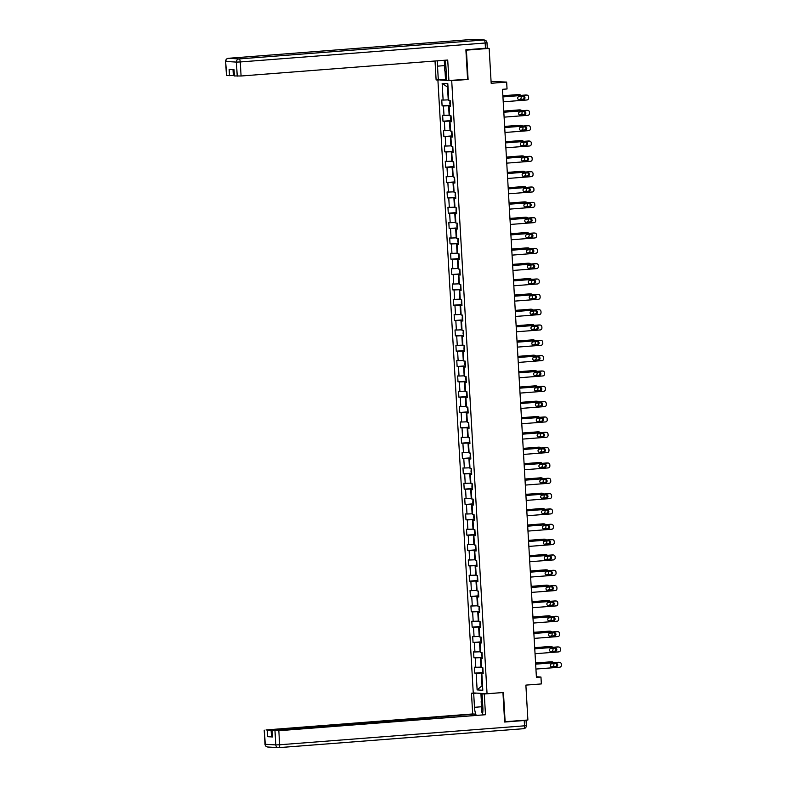<?xml version="1.0" encoding="UTF-8"?>
<svg xmlns="http://www.w3.org/2000/svg" width="787" height="787" viewBox="0 0 787 787"><rect width="100%" height="100%" fill="white"/><g stroke="black" fill="none" stroke-linecap="round" stroke-linejoin="round"><path stroke-width="1.18" d="M437.906 80.087L473.243 692.914L487.055 693.75L451.708 80.707L450.489 80.638M491.068 81.386L506.651 82.084L507.044 88.961L502.5 89.315L536.409 677.391L540.954 677.036L536.37 676.761M504.624 721.738L527.89 720.007L525.873 685.113L541.358 683.923L540.954 677.036M486.425 48.223L489.16 48.391L491.177 83.284L506.651 82.084M466.878 79.369L468.098 79.438L466.406 50.152L465.904 50.122M466.406 50.152L489.16 48.391M439.884 79.989L446.711 80.402M483.179 673.318L481.841 673.554L483.198 673.633L482.864 667.74L481.496 667.651L480.955 658.217L482.313 658.306L481.978 652.403L480.611 652.325L480.07 642.89L481.428 642.969L481.093 637.077L479.726 636.988L479.185 627.554L480.552 627.642L480.208 621.74L478.84 621.661L478.299 612.227L479.667 612.306L479.322 606.413L477.965 606.334L477.414 596.9L478.781 596.979L478.437 591.086L477.079 590.998L476.529 581.563L477.896 581.652L477.552 575.75L476.194 575.671L475.653 566.237L477.011 566.315L476.676 560.423L475.309 560.334L474.768 550.9L476.125 550.989L475.791 545.086L474.423 545.007L473.882 535.573L475.24 535.652L474.905 529.759L473.538 529.681L472.997 520.246L474.364 520.325L474.02 514.432L472.653 514.344L472.111 504.91L473.479 504.998L473.135 499.096L471.777 499.017L471.226 489.583L472.594 489.662L472.249 483.769L470.892 483.68L470.341 474.246L471.708 474.335L471.364 468.432L470.006 468.354L469.465 458.919L470.823 458.998L470.488 453.105L469.121 453.027L468.58 443.583L469.937 443.671L469.603 437.769L468.235 437.69L467.694 428.256L469.052 428.335L468.718 422.442L467.35 422.363L466.809 412.929L468.176 413.008L467.832 407.115L466.465 407.027L465.924 397.592L467.291 397.681L466.947 391.778L465.589 391.7L465.038 382.266L466.406 382.344L466.061 376.452L464.704 376.363L464.153 366.929L465.52 367.017L465.176 361.115L463.818 361.036L463.277 351.602L464.635 351.681L464.3 345.788L462.933 345.709L462.392 336.275L463.75 336.354L463.415 330.461L462.048 330.373L461.507 320.939L462.864 321.027L462.53 315.125L461.162 315.046L460.621 305.612L461.989 305.69L461.644 299.798L460.277 299.709L459.736 290.275L461.103 290.364L460.759 284.461L459.401 284.382L458.851 274.948L460.218 275.027L459.874 269.134L458.516 269.056L457.965 259.621L459.333 259.7L458.988 253.798L457.631 253.719L457.09 244.285L458.447 244.364L458.113 238.471L456.745 238.392L456.204 228.958L457.562 229.037L457.227 223.144L455.86 223.055L455.319 213.621L456.676 213.71L456.342 207.807L454.975 207.729L454.433 198.294L455.801 198.373L455.457 192.481L454.089 192.392L453.548 182.958L454.916 183.046L454.571 177.144L453.214 177.065L452.663 167.631L454.03 167.71L453.686 161.817L452.328 161.738L451.777 152.304L453.145 152.383L452.8 146.49L451.443 146.402L450.902 136.968L452.259 137.056L451.925 131.154L450.558 131.075L450.016 121.641L451.374 121.719L451.04 115.827L449.672 115.738L449.131 106.304L450.489 106.393L450.154 100.49L448.787 100.411L447.823 83.707L442.156 83.363L447.518 87.101L448.246 99.88L448.757 99.841M481.841 673.554L482.805 690.258L477.129 689.914L476.165 673.21L474.797 673.121L483.129 672.482M442.156 83.363L443.12 100.067L441.753 99.988L442.097 105.881L443.455 105.97L443.996 115.404L442.638 115.315L442.973 121.218L444.34 121.296L444.881 130.731L443.524 130.652L443.858 136.544L445.226 136.623L445.767 146.057L444.409 145.979L444.744 151.871L446.111 151.96L446.652 161.394L445.285 161.305L445.629 167.208L446.996 167.287L447.537 176.721L446.17 176.642L446.514 182.535L447.872 182.623L448.423 192.058L447.055 191.969L447.4 197.871L448.757 197.95L449.308 207.384L447.941 207.306L448.285 213.198L449.643 213.277L450.184 222.711L448.826 222.632L449.161 228.525L450.528 228.614L451.069 238.048L449.711 237.959L450.046 243.862L451.413 243.94L451.954 253.375L450.597 253.296L450.931 259.189L452.299 259.277L452.84 268.711L451.472 268.623L451.817 274.525L453.184 274.604L453.725 284.038L452.358 283.959L452.702 289.852L454.06 289.931L454.611 299.375L453.243 299.286L453.587 305.189L454.945 305.267L455.496 314.702L454.129 314.623L454.473 320.516L455.83 320.594L456.371 330.028L455.014 329.95L455.348 335.842L456.716 335.931L457.257 345.365L455.899 345.277L456.234 351.179L457.601 351.258L458.142 360.692L456.785 360.613L457.119 366.506L458.487 366.594L459.028 376.029L457.67 375.94L458.004 381.843L459.372 381.921L459.913 391.355L458.546 391.277L458.89 397.169L460.247 397.248L460.798 406.682L459.431 406.604L459.775 412.496L461.133 412.585L461.684 422.019L460.316 421.93L460.661 427.833L462.018 427.912L462.559 437.346L461.202 437.267L461.536 443.16L462.904 443.248L463.445 452.682L462.087 452.594L462.422 458.496L463.789 458.575L464.33 468.009L462.972 467.931L463.307 473.823L464.674 473.902L465.215 483.336L463.858 483.257L464.192 489.15L465.56 489.239L466.101 498.673L464.733 498.594L465.078 504.487L466.435 504.565L466.986 514L465.619 513.921L465.963 519.813L467.321 519.902L467.872 529.336L466.504 529.248L466.848 535.15L468.206 535.229L468.747 544.663L467.389 544.584L467.724 550.477L469.091 550.566L469.632 560L468.275 559.911L468.609 565.814L469.977 565.892L470.518 575.327L469.16 575.248L469.495 581.14L470.862 581.219L471.403 590.653L470.046 590.575L470.38 596.467L471.747 596.556L472.289 605.99L470.921 605.901L471.265 611.804L472.623 611.883L473.174 621.317L471.807 621.238L472.151 627.131L473.508 627.219L474.059 636.653L472.692 636.565L473.036 642.467L474.394 642.546L474.935 651.98L473.577 651.902L473.912 657.794L475.279 657.873L475.82 667.307L474.463 667.228L474.797 673.121M481.467 667.081L480.955 667.12L480.414 657.686L482.274 657.538M482.293 657.991L480.955 658.217M475.82 667.307L480.955 667.12M475.279 657.873L480.414 657.686M480.582 651.754L480.07 651.793L479.529 642.359L481.388 642.212M481.418 642.654L480.07 642.89M474.935 651.98L480.07 651.793M474.394 642.546L479.529 642.359M479.696 636.417L479.194 636.457L478.644 627.023L480.503 626.885M480.532 627.328L479.185 627.554M474.059 636.653L479.194 636.457M473.508 627.219L478.644 627.023M478.811 621.091L478.309 621.13L477.758 611.696L479.617 611.548M479.647 611.991L478.299 612.227M473.174 621.317L478.309 621.13M472.623 611.883L477.758 611.696M477.925 605.754L477.424 605.793L476.873 596.359L478.732 596.221M478.762 596.664L477.414 596.9M472.289 605.99L477.424 605.793M471.747 596.556L476.873 596.359M477.04 590.427L476.538 590.466L475.997 581.032L477.857 580.885M477.876 581.337L476.529 581.563M471.403 590.653L476.538 590.466M470.862 581.219L475.997 581.032M476.165 575.1L475.653 575.14L475.112 565.696L476.971 565.558M476.991 566.001L475.653 566.237M470.518 575.327L475.653 575.14M469.977 565.892L475.112 565.696M475.279 559.764L474.768 559.803L474.227 550.369L476.086 550.221M476.105 550.674L474.768 550.9M469.632 560L474.768 559.803M469.091 550.566L474.227 550.369M474.394 544.437L473.882 544.476L473.341 535.042L475.2 534.894M475.23 535.337L473.882 535.573M468.747 544.663L473.882 544.476M468.206 535.229L473.341 535.042M473.508 529.1L473.007 529.139L472.456 519.705L474.315 519.568M474.345 520.01L472.997 520.246M467.872 529.336L473.007 529.139M467.321 519.902L472.456 519.705M472.623 513.773L472.121 513.813L471.57 504.378L473.43 504.231M473.459 504.674L472.111 504.91M466.986 514L472.121 513.813M466.435 504.565L471.57 504.378M471.738 498.437L471.236 498.476L470.685 489.042L472.544 488.904M472.574 489.347L471.226 489.583M466.101 498.673L471.236 498.476M465.56 489.239L470.685 489.042M470.852 483.11L470.351 483.149L469.809 473.715L471.669 473.567M471.688 474.02L470.341 474.246M465.215 483.336L470.351 483.149M464.674 473.902L469.809 473.715M469.977 467.783L469.465 467.822L468.924 458.388L470.783 458.241M470.803 458.683L469.465 458.919M464.33 468.009L469.465 467.822M463.789 458.575L468.924 458.388M469.091 452.446L468.58 452.486L468.039 443.051L469.898 442.914M469.918 443.356L468.58 443.583M463.445 452.682L468.58 452.486M462.904 443.248L468.039 443.051M468.206 437.119L467.694 437.159L467.153 427.725L469.013 427.577M469.042 428.02L467.694 428.256M462.559 437.346L467.694 437.159M462.018 427.912L467.153 427.725M467.321 421.783L466.819 421.822L466.268 412.388L468.127 412.25M468.157 412.693L466.809 412.929M461.684 422.019L466.819 421.822M461.133 412.585L466.268 412.388M466.435 406.456L465.934 406.495L465.383 397.061L467.242 396.914M467.271 397.366L465.924 397.592M460.798 406.682L465.934 406.495M460.247 397.248L465.383 397.061M465.55 391.129L465.048 391.169L464.497 381.734L466.357 381.587M466.386 382.029L465.038 382.266M459.913 391.355L465.048 391.169M459.372 381.921L464.497 381.734M464.664 375.793L464.163 375.832L463.622 366.398L465.481 366.25M465.501 366.703L464.153 366.929M459.028 376.029L464.163 375.832M458.487 366.594L463.622 366.398M463.789 360.466L463.277 360.505L462.736 351.071L464.596 350.923M464.615 351.366L463.277 351.602M458.142 360.692L463.277 360.505M457.601 351.258L462.736 351.071M462.904 345.129L462.392 345.168L461.851 335.734L463.71 335.596M463.73 336.039L462.392 336.275M457.257 345.365L462.392 345.168M456.716 335.931L461.851 335.734M462.018 329.802L461.507 329.842L460.966 320.407L462.825 320.26M462.854 320.712L461.507 320.939M456.371 330.028L461.507 329.842M455.83 320.594L460.966 320.407M461.133 314.466L460.621 314.505L460.08 305.071L461.939 304.933M461.969 305.376L460.621 305.612M455.496 314.702L460.621 314.505M454.945 305.267L460.08 305.071M460.247 299.139L459.746 299.178L459.195 289.744L461.054 289.596M461.084 290.049L459.736 290.275M454.611 299.375L459.746 299.178M454.06 289.931L459.195 289.744M459.362 283.812L458.86 283.851L458.309 274.417L460.169 274.269M460.198 274.712L458.851 274.948M453.725 284.038L458.86 283.851M453.184 274.604L458.309 274.417M458.477 268.475L457.975 268.515L457.434 259.08L459.293 258.943M459.313 259.385L457.965 259.621M452.84 268.711L457.975 268.515M452.299 259.277L457.434 259.08M457.601 253.148L457.09 253.188L456.549 243.754L458.408 243.606M458.428 244.049L457.09 244.285M451.954 253.375L457.09 253.188M451.413 243.94L456.549 243.754M456.716 237.812L456.204 237.851L455.663 228.417L457.522 228.279M457.542 228.722L456.204 228.958M451.069 238.048L456.204 237.851M450.528 228.614L455.663 228.417M455.83 222.485L455.319 222.524L454.778 213.09L456.637 212.943M456.667 213.395L455.319 213.621M450.184 222.711L455.319 222.524M449.643 213.277L454.778 213.09M454.945 207.158L454.433 207.197L453.892 197.763L455.752 197.616M455.781 198.058L454.433 198.294M449.308 207.384L454.433 207.197M448.757 197.95L453.892 197.763M454.06 191.821L453.558 191.861L453.007 182.427L454.866 182.289M454.896 182.732L453.548 182.958M448.423 192.058L453.558 191.861M447.872 182.623L453.007 182.427M453.174 176.495L452.673 176.534L452.122 167.1L453.981 166.952M454.01 167.395L452.663 167.631M447.537 176.721L452.673 176.534M446.996 167.287L452.122 167.1M452.289 161.158L451.787 161.197L451.246 151.763L453.105 151.625M453.125 152.068L451.777 152.304M446.652 161.394L451.787 161.197M446.111 151.96L451.246 151.763M451.413 145.831L450.902 145.87L450.361 136.436L452.22 136.289M452.24 136.741L450.902 136.968M445.767 146.057L450.902 145.87M445.226 136.623L450.361 136.436M450.528 130.504L450.016 130.534L449.475 121.1L451.335 120.962M451.354 121.405L450.016 121.641M444.881 130.731L450.016 130.534M444.34 121.296L449.475 121.1M449.643 115.168L449.131 115.207L448.59 105.773L450.449 105.625M450.479 106.078L449.131 106.304M443.996 115.404L449.131 115.207M443.455 105.97L448.59 105.773M443.12 100.067L448.246 99.88M468.098 79.438L451.708 80.707M505.126 721.768L503.444 692.481L487.055 693.75M448.019 87.131L447.518 87.101M482.539 685.752L482.038 685.792L482.549 685.821M483.159 672.875L481.3 673.013L482.038 685.792L477.129 689.914M476.165 673.21L481.3 673.013M442.097 105.881L450.43 105.242M442.973 121.218L451.305 120.568M443.858 136.544L452.191 135.895M444.744 151.871L453.076 151.232M445.629 167.208L453.961 166.559M446.514 182.535L454.847 181.895M447.4 197.871L455.732 197.222M448.285 213.198L456.617 212.559M449.161 228.525L457.493 227.886M450.046 243.862L458.378 243.213M450.931 259.189L459.264 258.549M451.817 274.525L460.149 273.876M452.702 289.852L461.034 289.213M453.587 305.189L461.92 304.539M454.473 320.516L462.805 319.866M455.348 335.842L463.681 335.203M456.234 351.179L464.566 350.53M457.119 366.506L465.451 365.866M458.004 381.843L466.337 381.193M458.89 397.169L467.222 396.52M459.775 412.496L468.108 411.857M460.661 427.833L468.993 427.184M461.536 443.16L469.869 442.52M462.422 458.496L470.754 457.847M463.307 473.823L471.639 473.184M464.192 489.15L472.525 488.511M465.078 504.487L473.41 503.837M465.963 519.813L474.295 519.174M466.848 535.15L475.181 534.501M467.724 550.477L476.066 549.838M468.609 565.814L476.942 565.164M469.495 581.14L477.827 580.491M470.38 596.467L478.712 595.828M471.265 611.804L479.598 611.155M472.151 627.131L480.483 626.491M473.036 642.467L481.369 641.818M473.912 657.794L482.254 657.155M502.932 96.899L526.67 95.07A1.968 1.82 93.5 0 1 528.598 96.89L528.657 97.873A1.968 1.82 93.5 0 1 526.956 99.979L503.218 101.818M526.198 95.04A1.968 1.82 -86.5 0 0 525.736 95.011L502.923 96.771M523.444 96.211A1.574 1.456 -86.5 0 1 524.988 97.765A1.574 1.456 -86.5 0 1 523.621 99.349L519.253 99.693A1.574 1.456 -86.5 0 1 517.698 98.129A1.574 1.456 -86.5 0 1 519.076 96.545L523.444 96.211M523.089 96.23A1.574 1.456 -86.5 0 1 522.686 99.29L518.672 99.605M521.132 96.388A1.968 1.82 93.5 0 1 521.132 96.437L521.191 97.421A1.968 1.82 93.5 0 1 519.489 99.526L518.643 99.595M502.873 95.876L518.269 94.558A1.968 1.82 -86.5 0 1 518.731 94.588M502.863 95.748L518.269 94.558M450.007 100.48L449.81 103.933L450.39 104.691M516.154 95.748A1.574 1.456 93.5 0 0 515.977 95.758L511.609 96.093A1.574 1.456 93.5 0 0 511.432 96.122M520.778 95.394A1.968 1.82 93.5 0 0 519.204 94.617M446.288 73.171L444.812 71.017L444.281 60.284M445.59 63.668A6.404 2.41 -94.4 0 0 446.042 68.843M482.628 713.396L481.782 712.166L481.172 701.561L482.411 699.574M482.657 703.893A6.404 2.41 -94.4 0 0 482.933 709.677M446.662 79.556L436.116 79.979L435.024 61.002M438.32 80.117L437.513 66.157A11.087 4.171 -94.4 0 1 437.739 60.796M485.461 48.312L485.156 43.01L486.986 42.773L487.291 48.076L465.884 49.827L467.586 79.31L446.721 80.618L445.914 66.669A11.087 4.171 -94.4 0 0 444.783 60.245M448.924 80.756L447.724 60.019L241.078 76.005L234.172 75.936L233.808 69.679M233.011 69.63L233.355 75.542L226.449 75.473L225.633 61.416L226.666 75.513M234.388 75.975L234.034 69.689L229.145 69.394L229.499 75.68M233.355 75.542L234.142 75.473M445.511 79.556L445.039 71.351M445.688 72.296L446.111 79.595M485.067 693.622L482.077 693.859L484.28 693.986L485.481 714.724L278.834 730.71L279.641 744.768L524.526 725.821L524.221 720.518L504.644 722.033L502.942 692.55L484.28 693.986M482.077 693.859L482.884 707.808A11.087 4.171 -94.4 0 1 482.362 714.665M481.467 706.765L474.482 707.306A11.087 4.171 -94.4 0 0 476.145 715.147M474.482 707.306L473.685 693.347L471.482 693.219L472.672 713.957L474.876 714.084L271.102 730.247L271.466 736.534L267.619 736.681L272.509 736.976L271.918 730.641L278.834 730.71M474.945 715.235L474.876 714.084M271.918 730.641L485.481 714.724M474.463 692.983L471.482 693.219M476.666 693.121L473.685 693.347M472.672 713.957L266.026 729.942L271.102 730.247M525.303 720.203L526.05 720.282L526.355 725.584L524.526 725.821A2.961 1.112 85.6 0 1 523.63 728.703A2.961 1.112 85.6 0 1 523.571 728.703L278.805 747.64M524.221 720.518L526.05 720.282M272.263 736.475L271.466 736.534M481.359 701.256L480.906 693.377M481.506 693.416L481.91 700.381M503.818 112.236L527.556 110.396A1.968 1.82 93.5 0 1 529.484 112.226L529.543 113.21A1.968 1.82 93.5 0 1 527.831 115.315L504.103 117.145M527.083 110.367A1.968 1.82 -86.5 0 0 526.621 110.347L503.808 112.108M524.329 111.538A1.574 1.456 -86.5 0 1 525.873 113.092A1.574 1.456 -86.5 0 1 524.506 114.686L520.138 115.02A1.574 1.456 -86.5 0 1 518.584 113.456A1.574 1.456 -86.5 0 1 519.951 111.872L524.329 111.538M523.975 111.567A1.574 1.456 -86.5 0 1 523.571 114.627L519.558 114.932M504.703 127.563L528.431 125.733A1.968 1.82 93.5 0 1 530.369 127.553L530.428 128.537A1.968 1.82 93.5 0 1 528.716 130.642L504.988 132.482M527.969 125.704A1.968 1.82 -86.5 0 0 527.506 125.674L504.693 127.435M525.204 126.864A1.574 1.456 -86.5 0 1 526.759 128.429A1.574 1.456 -86.5 0 1 525.391 130.012L521.024 130.347A1.574 1.456 -86.5 0 1 519.469 128.793A1.574 1.456 -86.5 0 1 520.837 127.209L525.204 126.864M524.86 126.894A1.574 1.456 -86.5 0 1 524.457 129.953L520.433 130.268M522.017 111.715A1.968 1.82 93.5 0 1 522.017 111.774L522.076 112.757A1.968 1.82 93.5 0 1 520.364 114.863L519.528 114.922M503.759 111.213L519.154 109.895A1.968 1.82 -86.5 0 1 519.617 109.914M503.749 111.085L519.154 109.895M450.892 115.817L450.685 119.27L451.276 120.017M517.039 111.085A1.574 1.456 93.5 0 0 516.862 111.085L512.494 111.42A1.574 1.456 93.5 0 0 512.317 111.449M521.663 110.721A1.968 1.82 93.5 0 0 520.089 109.944M522.902 127.041A1.968 1.82 93.5 0 1 522.902 127.1L522.962 128.084A1.968 1.82 93.5 0 1 521.25 130.189L520.414 130.258M504.644 126.54L520.04 125.222A1.968 1.82 -86.5 0 1 520.502 125.251M504.634 126.412L520.04 125.222M451.777 131.144L451.571 134.597L452.161 135.354M517.925 126.412A1.574 1.456 93.5 0 0 517.748 126.412L513.37 126.756A1.574 1.456 93.5 0 0 513.193 126.776M522.548 126.058A1.968 1.82 93.5 0 0 520.974 125.281M505.588 142.9L529.317 141.06A1.968 1.82 93.5 0 1 531.255 142.89L531.314 143.864A1.968 1.82 93.5 0 1 529.602 145.979L505.874 147.808M528.844 141.03A1.968 1.82 -86.5 0 0 528.382 141.001L505.579 142.772M526.09 142.201A1.574 1.456 -86.5 0 1 527.644 143.755A1.574 1.456 -86.5 0 1 526.277 145.339L521.909 145.684A1.574 1.456 -86.5 0 1 520.355 144.119A1.574 1.456 -86.5 0 1 521.722 142.536L526.09 142.201M525.746 142.221A1.574 1.456 -86.5 0 1 525.342 145.29L521.319 145.595M506.474 158.226L530.202 156.387A1.968 1.82 93.5 0 1 532.14 158.217L532.189 159.2A1.968 1.82 93.5 0 1 530.487 161.305L506.749 163.145M529.73 156.367A1.968 1.82 -86.5 0 0 529.267 156.338L506.464 158.098M526.975 157.528A1.574 1.456 -86.5 0 1 528.53 159.092A1.574 1.456 -86.5 0 1 527.162 160.676L522.784 161.01A1.574 1.456 -86.5 0 1 521.24 159.456A1.574 1.456 -86.5 0 1 522.607 157.872L526.975 157.528M526.631 157.557A1.574 1.456 -86.5 0 1 526.228 160.617L522.204 160.932M507.349 173.563L531.087 171.723A1.968 1.82 93.5 0 1 533.025 173.543L533.074 174.527A1.968 1.82 93.5 0 1 531.373 176.632L507.635 178.472M530.615 171.694A1.968 1.82 -86.5 0 0 530.153 171.664L507.349 173.435M527.861 172.865A1.574 1.456 -86.5 0 1 529.415 174.419A1.574 1.456 -86.5 0 1 528.038 176.003L523.67 176.347A1.574 1.456 -86.5 0 1 522.125 174.783A1.574 1.456 -86.5 0 1 523.493 173.199L527.861 172.865M527.506 172.884A1.574 1.456 -86.5 0 1 527.113 175.954L523.089 176.258M523.788 142.378A1.968 1.82 93.5 0 1 523.788 142.437L523.847 143.421A1.968 1.82 93.5 0 1 522.135 145.526L521.299 145.585M505.529 141.876L520.925 140.548A1.968 1.82 -86.5 0 1 521.388 140.578M505.52 141.749L520.925 140.548M452.663 146.48L452.456 149.933L453.046 150.681M518.81 141.749A1.574 1.456 93.5 0 0 518.623 141.749L514.255 142.083A1.574 1.456 93.5 0 0 514.078 142.113M523.434 141.385A1.968 1.82 93.5 0 0 521.85 140.607M524.663 157.705A1.968 1.82 93.5 0 1 524.673 157.764L524.732 158.748A1.968 1.82 93.5 0 1 523.021 160.853L522.184 160.922M506.415 157.203L521.801 155.885A1.968 1.82 -86.5 0 1 522.263 155.915M506.405 157.075L521.801 155.885M453.538 161.807L453.342 165.26L453.932 166.008M519.686 157.075A1.574 1.456 93.5 0 0 519.509 157.075L515.141 157.42A1.574 1.456 93.5 0 0 514.964 157.439M524.319 156.721A1.968 1.82 93.5 0 0 522.735 155.944M525.549 173.042A1.968 1.82 93.5 0 1 525.559 173.091L525.608 174.075A1.968 1.82 93.5 0 1 523.906 176.19L523.06 176.249M507.29 172.53L522.686 171.212A1.968 1.82 -86.5 0 1 523.148 171.241M507.29 172.402L522.686 171.212M454.424 177.144L454.227 180.587L454.817 181.344M520.571 172.402A1.574 1.456 93.5 0 0 520.394 172.412L516.026 172.746A1.574 1.456 93.5 0 0 515.849 172.776M525.204 172.048A1.968 1.82 93.5 0 0 523.621 171.271M508.235 188.89L531.973 187.05A1.968 1.82 93.5 0 1 533.901 188.88L533.96 189.864A1.968 1.82 93.5 0 1 532.258 191.969L508.52 193.799M531.5 187.021A1.968 1.82 -86.5 0 0 531.038 187.001L508.235 188.762M528.746 188.191A1.574 1.456 -86.5 0 1 530.29 189.756A1.574 1.456 -86.5 0 1 528.923 191.339L524.555 191.674A1.574 1.456 -86.5 0 1 523.011 190.11A1.574 1.456 -86.5 0 1 524.378 188.526L528.746 188.191M528.392 188.221A1.574 1.456 -86.5 0 1 527.988 191.28L523.975 191.595M526.434 188.368A1.968 1.82 93.5 0 1 526.444 188.427L526.493 189.411A1.968 1.82 93.5 0 1 524.791 191.516L523.945 191.585M508.176 187.867L523.571 186.549A1.968 1.82 -86.5 0 1 524.034 186.578M508.176 187.739L523.571 186.549M455.309 192.471L455.112 195.924L455.703 196.671M521.456 187.739A1.574 1.456 93.5 0 0 521.279 187.739L516.911 188.073A1.574 1.456 93.5 0 0 516.734 188.103M526.08 187.385A1.968 1.82 93.5 0 0 524.506 186.598M509.12 204.217L532.858 202.387A1.968 1.82 93.5 0 1 534.786 204.207L534.845 205.191A1.968 1.82 93.5 0 1 533.143 207.296L509.405 209.135M532.386 202.357A1.968 1.82 -86.5 0 0 531.923 202.328L509.11 204.089M529.631 203.518A1.574 1.456 -86.5 0 1 531.176 205.082A1.574 1.456 -86.5 0 1 529.808 206.666L525.441 207.001A1.574 1.456 -86.5 0 1 523.886 205.446A1.574 1.456 -86.5 0 1 525.263 203.863L529.631 203.518M529.277 203.548A1.574 1.456 -86.5 0 1 528.874 206.607L524.86 206.922M527.32 203.705A1.968 1.82 93.5 0 1 527.32 203.754L527.379 204.738A1.968 1.82 93.5 0 1 525.677 206.843L524.831 206.912M509.061 203.194L524.457 201.875A1.968 1.82 -86.5 0 1 524.919 201.905M509.051 203.066L524.457 201.875M456.194 207.798L455.998 211.25L456.578 212.008M522.342 203.066A1.574 1.456 93.5 0 0 522.165 203.076L517.797 203.41A1.574 1.456 93.5 0 0 517.62 203.43M526.965 202.712A1.968 1.82 93.5 0 0 525.391 201.934M510.006 219.553L533.743 217.714A1.968 1.82 93.5 0 1 535.672 219.543L535.731 220.527A1.968 1.82 93.5 0 1 534.019 222.632L510.291 224.462M533.271 217.684A1.968 1.82 -86.5 0 0 532.809 217.655L509.996 219.425M530.517 218.855A1.574 1.456 -86.5 0 1 532.061 220.409A1.574 1.456 -86.5 0 1 530.694 221.993L526.326 222.337A1.574 1.456 -86.5 0 1 524.772 220.773A1.574 1.456 -86.5 0 1 526.139 219.189L530.517 218.855M530.163 218.884A1.574 1.456 -86.5 0 1 529.759 221.944L525.746 222.249M528.205 219.032A1.968 1.82 93.5 0 1 528.205 219.091L528.264 220.075A1.968 1.82 93.5 0 1 526.552 222.18L525.716 222.239M509.946 218.53L525.342 217.212A1.968 1.82 -86.5 0 1 525.805 217.232M509.937 218.402L525.342 217.212M457.08 223.134L456.873 226.587L457.463 227.335M523.227 218.402A1.574 1.456 93.5 0 0 523.05 218.402L518.682 218.737A1.574 1.456 93.5 0 0 518.505 218.766M527.851 218.038A1.968 1.82 93.5 0 0 526.277 217.261M510.891 234.88L534.619 233.05A1.968 1.82 93.5 0 1 536.557 234.87L536.616 235.854A1.968 1.82 93.5 0 1 534.904 237.959L511.176 239.799M534.157 233.021A1.968 1.82 -86.5 0 0 533.694 232.991L510.881 234.752M531.392 234.182A1.574 1.456 -86.5 0 1 532.947 235.746A1.574 1.456 -86.5 0 1 531.579 237.33L527.211 237.664A1.574 1.456 -86.5 0 1 525.657 236.11A1.574 1.456 -86.5 0 1 527.024 234.526L531.392 234.182M531.048 234.211A1.574 1.456 -86.5 0 1 530.645 237.271L527.438 237.507A1.968 1.82 93.5 0 0 529.149 235.402L529.09 234.418A1.968 1.82 93.5 0 0 529.09 234.359M510.832 233.857L526.228 232.539A1.968 1.82 -86.5 0 1 526.69 232.568M510.822 233.729L526.228 232.539M457.965 238.461L457.759 241.914L458.349 242.671M524.112 233.729A1.574 1.456 93.5 0 0 523.935 233.729L519.558 234.073A1.574 1.456 93.5 0 0 519.381 234.093M528.736 233.375A1.968 1.82 93.5 0 0 527.162 232.598M511.776 250.217L535.504 248.377A1.968 1.82 93.5 0 1 537.442 250.197L537.501 251.181A1.968 1.82 93.5 0 1 535.79 253.286L512.062 255.126M535.032 248.348A1.968 1.82 -86.5 0 0 534.57 248.318L511.766 250.089M532.278 249.518A1.574 1.456 -86.5 0 1 533.832 251.073A1.574 1.456 -86.5 0 1 532.465 252.657L528.097 253.001A1.574 1.456 -86.5 0 1 526.542 251.437A1.574 1.456 -86.5 0 1 527.91 249.853L532.278 249.518M531.933 249.538A1.574 1.456 -86.5 0 1 531.53 252.607L528.323 252.843A1.968 1.82 93.5 0 0 530.035 250.728L529.976 249.754A1.968 1.82 93.5 0 0 529.976 249.695M511.717 249.184L527.113 247.866A1.968 1.82 -86.5 0 1 527.575 247.895M511.707 249.056L527.113 247.866M458.851 253.798L458.644 257.241L459.234 257.998M524.998 249.066A1.574 1.456 93.5 0 0 524.811 249.066L520.443 249.4A1.574 1.456 93.5 0 0 520.266 249.43M529.621 248.702A1.968 1.82 93.5 0 0 528.038 247.925M512.662 265.544L536.39 263.704A1.968 1.82 93.5 0 1 538.328 265.534L538.377 266.518A1.968 1.82 93.5 0 1 536.675 268.623L512.937 270.462M535.917 263.675A1.968 1.82 -86.5 0 0 535.455 263.655L512.652 265.416M533.163 264.845A1.574 1.456 -86.5 0 1 534.717 266.409A1.574 1.456 -86.5 0 1 533.35 267.993L528.972 268.328A1.574 1.456 -86.5 0 1 527.428 266.773A1.574 1.456 -86.5 0 1 528.795 265.18L533.163 264.845M532.819 264.875A1.574 1.456 -86.5 0 1 532.415 267.934L528.392 268.249M530.851 265.022A1.968 1.82 93.5 0 1 530.861 265.081L530.92 266.065A1.968 1.82 93.5 0 1 529.208 268.17L528.372 268.239M512.603 264.521L527.988 263.202A1.968 1.82 -86.5 0 1 528.451 263.232M512.593 264.393L527.988 263.202M459.726 269.124L459.529 272.577L460.12 273.325M525.873 264.393A1.574 1.456 93.5 0 0 525.696 264.393L521.328 264.737A1.574 1.456 93.5 0 0 521.151 264.757M530.507 264.038A1.968 1.82 93.5 0 0 528.923 263.261M513.537 280.87L537.275 279.041A1.968 1.82 93.5 0 1 539.213 280.861L539.262 281.844A1.968 1.82 93.5 0 1 537.56 283.95L513.822 285.789M536.803 279.011A1.968 1.82 -86.5 0 0 536.341 278.982L513.537 280.743M534.048 280.172A1.574 1.456 -86.5 0 1 535.603 281.736A1.574 1.456 -86.5 0 1 534.225 283.32L529.858 283.664A1.574 1.456 -86.5 0 1 528.313 282.1A1.574 1.456 -86.5 0 1 529.681 280.516L534.048 280.172M533.694 280.202A1.574 1.456 -86.5 0 1 533.301 283.261L530.094 283.497A1.968 1.82 93.5 0 0 531.796 281.392L531.746 280.408A1.968 1.82 93.5 0 0 531.737 280.359M513.478 279.847L528.874 278.529A1.968 1.82 -86.5 0 1 529.336 278.559M513.478 279.719L528.874 278.529M460.611 284.451L460.415 287.904L461.005 288.662M526.759 279.719A1.574 1.456 93.5 0 0 526.582 279.729L522.214 280.064A1.574 1.456 93.5 0 0 522.037 280.093M531.392 279.365A1.968 1.82 93.5 0 0 529.808 278.588M514.423 296.207L538.16 294.368A1.968 1.82 93.5 0 1 540.089 296.197L540.148 297.181A1.968 1.82 93.5 0 1 538.446 299.286L514.708 301.116M537.688 294.338A1.968 1.82 -86.5 0 0 537.226 294.308L514.423 296.079M534.934 295.509A1.574 1.456 -86.5 0 1 536.478 297.063A1.574 1.456 -86.5 0 1 535.111 298.657L530.743 298.991A1.574 1.456 -86.5 0 1 529.198 297.427A1.574 1.456 -86.5 0 1 530.566 295.843L534.934 295.509M534.58 295.538A1.574 1.456 -86.5 0 1 534.176 298.598L530.979 298.834A1.968 1.82 93.5 0 0 532.681 296.729L532.632 295.745A1.968 1.82 93.5 0 0 532.622 295.686M514.364 295.184L529.759 293.866A1.968 1.82 -86.5 0 1 530.222 293.885M514.364 295.056L529.759 293.866M461.497 299.788L461.3 303.241L461.89 303.989M527.644 295.056A1.574 1.456 93.5 0 0 527.467 295.056L523.099 295.391A1.574 1.456 93.5 0 0 522.922 295.42M532.278 294.692A1.968 1.82 93.5 0 0 530.694 293.915M515.308 311.534L539.046 309.704A1.968 1.82 93.5 0 1 540.974 311.524L541.033 312.508A1.968 1.82 93.5 0 1 539.331 314.613L515.593 316.453M538.574 309.675A1.968 1.82 -86.5 0 0 538.111 309.645L515.298 311.406M535.819 310.835A1.574 1.456 -86.5 0 1 537.364 312.4A1.574 1.456 -86.5 0 1 535.996 313.983L531.628 314.318A1.574 1.456 -86.5 0 1 530.074 312.764A1.574 1.456 -86.5 0 1 531.451 311.18L535.819 310.835M535.465 310.865A1.574 1.456 -86.5 0 1 535.062 313.924L531.048 314.239M533.507 311.013A1.968 1.82 93.5 0 1 533.507 311.072L533.566 312.055A1.968 1.82 93.5 0 1 531.864 314.161L531.018 314.229M515.249 310.511L530.645 309.193A1.968 1.82 -86.5 0 1 531.107 309.222M515.239 310.383L530.645 309.193M462.382 315.115L462.185 318.568L462.766 319.325M528.53 310.383A1.574 1.456 93.5 0 0 528.352 310.383L523.985 310.727A1.574 1.456 93.5 0 0 523.808 310.747M533.153 310.029A1.968 1.82 93.5 0 0 531.579 309.252M516.193 326.871L539.931 325.031A1.968 1.82 93.5 0 1 541.859 326.861L541.918 327.835A1.968 1.82 93.5 0 1 540.207 329.95L516.479 331.78M539.459 325.001A1.968 1.82 -86.5 0 0 538.997 324.972L516.183 326.743M536.704 326.172A1.574 1.456 -86.5 0 1 538.249 327.726A1.574 1.456 -86.5 0 1 536.882 329.31L532.514 329.655A1.574 1.456 -86.5 0 1 530.959 328.09A1.574 1.456 -86.5 0 1 532.327 326.507L536.704 326.172M536.35 326.192A1.574 1.456 -86.5 0 1 535.947 329.261L532.74 329.497A1.968 1.82 93.5 0 0 534.452 327.392L534.393 326.408A1.968 1.82 93.5 0 0 534.393 326.349M516.134 325.848L531.53 324.519A1.968 1.82 -86.5 0 1 531.992 324.549M516.124 325.72L531.53 324.519M463.268 330.451L463.061 333.904L463.651 334.652M529.415 325.72A1.574 1.456 93.5 0 0 529.238 325.72L524.87 326.054A1.574 1.456 93.5 0 0 524.693 326.084M534.039 325.356A1.968 1.82 93.5 0 0 532.465 324.578M517.079 342.197L540.807 340.358A1.968 1.82 93.5 0 1 542.745 342.188L542.804 343.171A1.968 1.82 93.5 0 1 541.092 345.277L517.364 347.116M540.344 340.338A1.968 1.82 -86.5 0 0 539.882 340.309L517.069 342.07M537.58 341.499A1.574 1.456 -86.5 0 1 539.134 343.063A1.574 1.456 -86.5 0 1 537.767 344.647L533.399 344.981A1.574 1.456 -86.5 0 1 531.845 343.427A1.574 1.456 -86.5 0 1 533.212 341.833L537.58 341.499M537.236 341.528A1.574 1.456 -86.5 0 1 536.832 344.588L533.625 344.824A1.968 1.82 93.5 0 0 535.337 342.719L535.278 341.735A1.968 1.82 93.5 0 0 535.278 341.676M517.02 341.174L532.415 339.856A1.968 1.82 -86.5 0 1 532.878 339.886M517.01 341.046L532.415 339.856M464.153 345.778L463.946 349.231L464.537 349.979M530.3 341.046A1.574 1.456 93.5 0 0 530.123 341.046L525.746 341.391A1.574 1.456 93.5 0 0 525.568 341.41M534.924 340.692A1.968 1.82 93.5 0 0 533.35 339.915M517.964 357.524L541.692 355.694A1.968 1.82 93.5 0 1 543.63 357.514L543.689 358.498A1.968 1.82 93.5 0 1 541.977 360.603L518.249 362.443M541.22 355.665A1.968 1.82 -86.5 0 0 540.758 355.635L517.954 357.396M538.465 356.836A1.574 1.456 -86.5 0 1 540.02 358.39A1.574 1.456 -86.5 0 1 538.652 359.974L534.284 360.318A1.574 1.456 -86.5 0 1 532.73 358.754A1.574 1.456 -86.5 0 1 534.098 357.17L538.465 356.836M538.121 356.855A1.574 1.456 -86.5 0 1 537.718 359.915L533.694 360.23M536.163 357.013A1.968 1.82 93.5 0 1 536.163 357.062L536.222 358.046A1.968 1.82 93.5 0 1 534.511 360.151L533.675 360.22M517.905 356.501L533.301 355.183A1.968 1.82 -86.5 0 1 533.763 355.212M517.895 356.373L533.301 355.183M465.038 361.115L464.832 364.558L465.422 365.316M531.186 356.373A1.574 1.456 93.5 0 0 530.999 356.383L526.631 356.718A1.574 1.456 93.5 0 0 526.454 356.747M535.809 356.019A1.968 1.82 93.5 0 0 534.225 355.242M518.849 372.861L542.577 371.021A1.968 1.82 93.5 0 1 544.515 372.851L544.565 373.835A1.968 1.82 93.5 0 1 542.863 375.94L519.125 377.77M542.105 370.992A1.968 1.82 -86.5 0 0 541.643 370.972L518.84 372.733M539.351 372.162A1.574 1.456 -86.5 0 1 540.905 373.727A1.574 1.456 -86.5 0 1 539.538 375.31L535.16 375.645A1.574 1.456 -86.5 0 1 533.616 374.081A1.574 1.456 -86.5 0 1 534.983 372.497L539.351 372.162M539.006 372.192A1.574 1.456 -86.5 0 1 538.603 375.251L535.396 375.488A1.968 1.82 93.5 0 0 537.108 373.382L537.049 372.399A1.968 1.82 93.5 0 0 537.039 372.34M518.79 371.838L534.176 370.52A1.968 1.82 -86.5 0 1 534.639 370.549M518.781 371.71L534.176 370.52M465.914 376.442L465.717 379.895L466.307 380.642M532.061 371.71A1.574 1.456 93.5 0 0 531.884 371.71L527.516 372.044A1.574 1.456 93.5 0 0 527.339 372.074M536.695 371.346A1.968 1.82 93.5 0 0 535.111 370.569M519.725 388.188L543.463 386.358A1.968 1.82 93.5 0 1 545.401 388.178L545.45 389.162A1.968 1.82 93.5 0 1 543.748 391.267L520.01 393.107M542.991 386.328A1.968 1.82 -86.5 0 0 542.528 386.299L519.725 388.06M540.236 387.489A1.574 1.456 -86.5 0 1 541.79 389.053A1.574 1.456 -86.5 0 1 540.413 390.637L536.045 390.972A1.574 1.456 -86.5 0 1 534.501 389.417A1.574 1.456 -86.5 0 1 535.868 387.834L540.236 387.489M539.882 387.519A1.574 1.456 -86.5 0 1 539.488 390.578L536.281 390.814A1.968 1.82 93.5 0 0 537.983 388.709L537.934 387.725A1.968 1.82 93.5 0 0 537.924 387.676M519.666 387.165L535.062 385.846A1.968 1.82 -86.5 0 1 535.524 385.876M519.666 387.037L535.062 385.846M466.799 391.769L466.602 395.222L467.193 395.979M532.947 387.037A1.574 1.456 93.5 0 0 532.769 387.037L528.402 387.381A1.574 1.456 93.5 0 0 528.225 387.401M537.58 386.683A1.968 1.82 93.5 0 0 535.996 385.905M520.61 403.524L544.348 401.685A1.968 1.82 93.5 0 1 546.276 403.515L546.335 404.488A1.968 1.82 93.5 0 1 544.634 406.604L520.896 408.433M543.876 401.655A1.968 1.82 -86.5 0 0 543.414 401.626L520.61 403.397M541.122 402.826A1.574 1.456 -86.5 0 1 542.666 404.38A1.574 1.456 -86.5 0 1 541.299 405.964L536.931 406.308A1.574 1.456 -86.5 0 1 535.386 404.744A1.574 1.456 -86.5 0 1 536.754 403.16L541.122 402.826M540.767 402.855A1.574 1.456 -86.5 0 1 540.364 405.915L536.35 406.22M538.81 403.003A1.968 1.82 93.5 0 1 538.82 403.062L538.869 404.046A1.968 1.82 93.5 0 1 537.167 406.151L536.321 406.21M520.551 402.501L535.947 401.173A1.968 1.82 -86.5 0 1 536.409 401.203M520.551 402.373L535.947 401.173M467.685 407.105L467.488 410.558L468.078 411.306M533.832 402.373A1.574 1.456 93.5 0 0 533.655 402.373L529.287 402.708A1.574 1.456 93.5 0 0 529.11 402.737M538.465 402.009A1.968 1.82 93.5 0 0 536.882 401.232M521.496 418.851L545.234 417.021A1.968 1.82 93.5 0 1 547.162 418.841L547.221 419.825A1.968 1.82 93.5 0 1 545.519 421.93L521.781 423.77M544.761 416.992A1.968 1.82 -86.5 0 0 544.299 416.962L521.486 418.723M542.007 418.153A1.574 1.456 -86.5 0 1 543.551 419.717A1.574 1.456 -86.5 0 1 542.184 421.301L537.816 421.635A1.574 1.456 -86.5 0 1 536.262 420.081A1.574 1.456 -86.5 0 1 537.639 418.497L542.007 418.153M541.653 418.182A1.574 1.456 -86.5 0 1 541.249 421.242L538.052 421.478A1.968 1.82 93.5 0 0 539.754 419.373L539.695 418.389A1.968 1.82 93.5 0 0 539.695 418.33M521.437 417.828L536.832 416.51A1.968 1.82 -86.5 0 1 537.295 416.539M521.427 417.7L536.832 416.51M468.57 422.432L468.373 425.885L468.954 426.643M534.717 417.7A1.574 1.456 93.5 0 0 534.54 417.7L530.172 418.045A1.574 1.456 93.5 0 0 529.995 418.064M539.341 417.346A1.968 1.82 93.5 0 0 537.767 416.569M522.381 434.188L546.119 432.348A1.968 1.82 93.5 0 1 548.047 434.168L548.106 435.152A1.968 1.82 93.5 0 1 546.394 437.257L522.666 439.097M545.647 432.319A1.968 1.82 -86.5 0 0 545.184 432.289L522.371 434.06M542.892 433.489A1.574 1.456 -86.5 0 1 544.437 435.044A1.574 1.456 -86.5 0 1 543.069 436.628L538.702 436.972A1.574 1.456 -86.5 0 1 537.147 435.408A1.574 1.456 -86.5 0 1 538.515 433.824L542.892 433.489M542.538 433.509A1.574 1.456 -86.5 0 1 542.135 436.578L538.928 436.815A1.968 1.82 93.5 0 0 540.639 434.699L540.58 433.726A1.968 1.82 93.5 0 0 540.58 433.667M522.322 433.155L537.718 431.837A1.968 1.82 -86.5 0 1 538.18 431.866M522.312 433.027L537.718 431.837M469.455 437.769L469.249 441.212L469.839 441.969M535.603 433.037A1.574 1.456 93.5 0 0 535.426 433.037L531.058 433.371A1.574 1.456 93.5 0 0 530.881 433.401M540.226 432.673A1.968 1.82 93.5 0 0 538.652 431.896M523.266 449.515L546.995 447.675A1.968 1.82 93.5 0 1 548.933 449.505L548.992 450.489A1.968 1.82 93.5 0 1 547.28 452.594L523.552 454.424M546.532 447.646A1.968 1.82 -86.5 0 0 546.07 447.626L523.257 449.387M543.768 448.816A1.574 1.456 -86.5 0 1 545.322 450.38A1.574 1.456 -86.5 0 1 543.955 451.964L539.587 452.299A1.574 1.456 -86.5 0 1 538.033 450.735A1.574 1.456 -86.5 0 1 539.4 449.151L543.768 448.816M543.423 448.846A1.574 1.456 -86.5 0 1 543.02 451.905L539.813 452.141A1.968 1.82 93.5 0 0 541.525 450.036L541.466 449.052A1.968 1.82 93.5 0 0 541.466 448.993M523.207 448.492L538.603 447.173A1.968 1.82 -86.5 0 1 539.065 447.203M523.198 448.364L538.603 447.173M470.341 453.096L470.134 456.549L470.724 457.296M536.488 448.364A1.574 1.456 93.5 0 0 536.311 448.364L531.933 448.708A1.574 1.456 93.5 0 0 531.756 448.728M541.112 448.01A1.968 1.82 93.5 0 0 539.538 447.223M524.152 464.842L547.88 463.012A1.968 1.82 93.5 0 1 549.818 464.832L549.877 465.815A1.968 1.82 93.5 0 1 548.165 467.921L524.437 469.76M547.408 462.982A1.968 1.82 -86.5 0 0 546.945 462.953L524.142 464.714M544.653 464.143A1.574 1.456 -86.5 0 1 546.208 465.707A1.574 1.456 -86.5 0 1 544.84 467.291L540.472 467.626A1.574 1.456 -86.5 0 1 538.918 466.071A1.574 1.456 -86.5 0 1 540.285 464.487L544.653 464.143M544.309 464.173A1.574 1.456 -86.5 0 1 543.906 467.232L540.699 467.468A1.968 1.82 93.5 0 0 542.41 465.363L542.351 464.379A1.968 1.82 93.5 0 0 542.351 464.33M524.093 463.818L539.488 462.5A1.968 1.82 -86.5 0 1 539.951 462.53M524.083 463.691L539.488 462.5M471.226 468.422L471.019 471.875L471.61 472.633M537.373 463.691A1.574 1.456 93.5 0 0 537.187 463.7L532.819 464.035A1.574 1.456 93.5 0 0 532.642 464.064M541.997 463.336A1.968 1.82 93.5 0 0 540.413 462.559M525.037 480.178L548.765 478.339A1.968 1.82 93.5 0 1 550.703 480.168L550.762 481.152A1.968 1.82 93.5 0 1 549.051 483.257L525.313 485.087M548.293 478.309A1.968 1.82 -86.5 0 0 547.831 478.28L525.027 480.05M545.539 479.48A1.574 1.456 -86.5 0 1 547.093 481.034A1.574 1.456 -86.5 0 1 545.725 482.628L541.348 482.962A1.574 1.456 -86.5 0 1 539.803 481.398A1.574 1.456 -86.5 0 1 541.171 479.814L545.539 479.48M545.194 479.509A1.574 1.456 -86.5 0 1 544.791 482.569L541.584 482.805A1.968 1.82 93.5 0 0 543.296 480.7L543.237 479.716A1.968 1.82 93.5 0 0 543.227 479.657M524.978 479.155L540.364 477.837A1.968 1.82 -86.5 0 1 540.826 477.857M524.968 479.027L540.364 477.837M472.102 483.759L471.905 487.212L472.495 487.96M538.249 479.027A1.574 1.456 93.5 0 0 538.072 479.027L533.704 479.362A1.574 1.456 93.5 0 0 533.527 479.391M542.882 478.663A1.968 1.82 93.5 0 0 541.299 477.886M525.913 495.505L549.651 493.675A1.968 1.82 93.5 0 1 551.589 495.495L551.638 496.479A1.968 1.82 93.5 0 1 549.936 498.584L526.198 500.424M549.178 493.646A1.968 1.82 -86.5 0 0 548.716 493.616L525.913 495.377M546.424 494.807A1.574 1.456 -86.5 0 1 547.978 496.371A1.574 1.456 -86.5 0 1 546.601 497.955L542.233 498.289A1.574 1.456 -86.5 0 1 540.689 496.735A1.574 1.456 -86.5 0 1 542.056 495.151L546.424 494.807M546.07 494.836A1.574 1.456 -86.5 0 1 545.676 497.896L541.653 498.21M544.112 494.984A1.968 1.82 93.5 0 1 544.122 495.043L544.171 496.026A1.968 1.82 93.5 0 1 542.469 498.132L541.623 498.201M525.854 494.482L541.249 493.164A1.968 1.82 -86.5 0 1 541.712 493.193M525.854 494.354L541.249 493.164M472.987 499.086L472.79 502.539L473.38 503.296M539.134 494.354A1.574 1.456 93.5 0 0 538.957 494.354L534.589 494.698A1.574 1.456 93.5 0 0 534.412 494.718M543.768 494A1.968 1.82 93.5 0 0 542.184 493.223M526.798 510.842L550.536 509.002A1.968 1.82 93.5 0 1 552.464 510.822L552.523 511.806A1.968 1.82 93.5 0 1 550.821 513.911L527.083 515.751M550.064 508.973A1.968 1.82 -86.5 0 0 549.601 508.943L526.798 510.714M547.309 510.143A1.574 1.456 -86.5 0 1 548.854 511.698A1.574 1.456 -86.5 0 1 547.486 513.281L543.119 513.626A1.574 1.456 -86.5 0 1 541.574 512.062A1.574 1.456 -86.5 0 1 542.941 510.478L547.309 510.143M546.955 510.163A1.574 1.456 -86.5 0 1 546.552 513.232L542.538 513.537M544.998 510.32A1.968 1.82 93.5 0 1 545.007 510.379L545.057 511.363A1.968 1.82 93.5 0 1 543.355 513.468L542.509 513.527M526.739 509.819L542.135 508.491A1.968 1.82 -86.5 0 1 542.597 508.52M526.739 509.691L542.135 508.491M473.872 514.423L473.676 517.866L474.266 518.623M540.02 509.691A1.574 1.456 93.5 0 0 539.843 509.691L535.475 510.025A1.574 1.456 93.5 0 0 535.298 510.055M544.653 509.327A1.968 1.82 93.5 0 0 543.069 508.55M527.683 526.169L551.421 524.329A1.968 1.82 93.5 0 1 553.35 526.159L553.409 527.142A1.968 1.82 93.5 0 1 551.707 529.248L527.969 531.087M550.949 524.309A1.968 1.82 -86.5 0 0 550.487 524.28L527.674 526.041M548.195 525.47A1.574 1.456 -86.5 0 1 549.739 527.034A1.574 1.456 -86.5 0 1 548.372 528.618L544.004 528.953A1.574 1.456 -86.5 0 1 542.45 527.398A1.574 1.456 -86.5 0 1 543.827 525.805L548.195 525.47M547.841 525.5A1.574 1.456 -86.5 0 1 547.437 528.559L543.423 528.874M545.883 525.647A1.968 1.82 93.5 0 1 545.883 525.706L545.942 526.69A1.968 1.82 93.5 0 1 544.24 528.795L543.394 528.864M527.624 525.145L543.02 523.827A1.968 1.82 -86.5 0 1 543.483 523.857M527.615 525.018L543.02 523.827M474.758 529.749L474.561 533.202L475.141 533.95M540.905 525.018A1.574 1.456 93.5 0 0 540.728 525.018L536.36 525.362A1.574 1.456 93.5 0 0 536.183 525.382M545.529 524.663A1.968 1.82 93.5 0 0 543.955 523.886M528.569 541.495L552.307 539.666A1.968 1.82 93.5 0 1 554.235 541.486L554.294 542.469A1.968 1.82 93.5 0 1 552.582 544.574L528.854 546.414M551.835 539.636A1.968 1.82 -86.5 0 0 551.372 539.607L528.559 541.367M549.08 540.807A1.574 1.456 -86.5 0 1 550.625 542.361A1.574 1.456 -86.5 0 1 549.257 543.945L544.889 544.289A1.574 1.456 -86.5 0 1 543.335 542.725A1.574 1.456 -86.5 0 1 544.702 541.141L549.08 540.807M548.726 540.826A1.574 1.456 -86.5 0 1 548.323 543.886L544.309 544.201M546.768 540.984A1.968 1.82 93.5 0 1 546.768 541.033L546.827 542.017A1.968 1.82 93.5 0 1 545.116 544.122L544.279 544.191M528.51 540.472L543.906 539.154A1.968 1.82 -86.5 0 1 544.368 539.184M528.5 540.344L543.906 539.154M475.643 545.076L475.437 548.529L476.027 549.287M541.79 540.344A1.574 1.456 93.5 0 0 541.613 540.354L537.246 540.689A1.574 1.456 93.5 0 0 537.068 540.718M546.414 539.99A1.968 1.82 93.5 0 0 544.84 539.213M529.454 556.832L553.182 554.992A1.968 1.82 93.5 0 1 555.12 556.822L555.179 557.806A1.968 1.82 93.5 0 1 553.468 559.911L529.74 561.741M552.72 554.963A1.968 1.82 -86.5 0 0 552.258 554.943L529.444 556.704M549.956 556.134A1.574 1.456 -86.5 0 1 551.51 557.698A1.574 1.456 -86.5 0 1 550.143 559.282L545.775 559.616A1.574 1.456 -86.5 0 1 544.22 558.052A1.574 1.456 -86.5 0 1 545.588 556.468L549.956 556.134M549.611 556.163A1.574 1.456 -86.5 0 1 549.208 559.223L545.184 559.527M547.654 556.311A1.968 1.82 93.5 0 1 547.654 556.37L547.713 557.353A1.968 1.82 93.5 0 1 546.001 559.459L545.165 559.518M529.395 555.809L544.791 554.491A1.968 1.82 -86.5 0 1 545.253 554.51M529.385 555.681L544.791 554.491M476.529 560.413L476.322 563.866L476.912 564.613M542.676 555.681A1.574 1.456 93.5 0 0 542.499 555.681L538.121 556.016A1.574 1.456 93.5 0 0 537.944 556.045M547.299 555.317A1.968 1.82 93.5 0 0 545.725 554.54M530.34 572.159L554.068 570.329A1.968 1.82 93.5 0 1 556.006 572.149L556.065 573.133A1.968 1.82 93.5 0 1 554.353 575.238L530.625 577.078M553.595 570.3A1.968 1.82 -86.5 0 0 553.133 570.27L530.33 572.031M550.841 571.46A1.574 1.456 -86.5 0 1 552.395 573.025A1.574 1.456 -86.5 0 1 551.028 574.608L546.66 574.943A1.574 1.456 -86.5 0 1 545.106 573.389A1.574 1.456 -86.5 0 1 546.473 571.805L550.841 571.46M550.497 571.49A1.574 1.456 -86.5 0 1 550.093 574.549L546.07 574.864M548.539 571.647A1.968 1.82 93.5 0 1 548.539 571.696L548.598 572.68A1.968 1.82 93.5 0 1 546.886 574.785L546.05 574.854M530.281 571.136L545.676 569.818A1.968 1.82 -86.5 0 1 546.139 569.847M530.271 571.008L545.676 569.818M477.414 575.74L477.207 579.193L477.798 579.95M543.561 571.008A1.574 1.456 93.5 0 0 543.374 571.008L539.006 571.352A1.574 1.456 93.5 0 0 538.829 571.372M548.185 570.654A1.968 1.82 93.5 0 0 546.601 569.877M531.225 587.496L554.953 585.656A1.968 1.82 93.5 0 1 556.891 587.486L556.95 588.46A1.968 1.82 93.5 0 1 555.238 590.575L531.5 592.404M554.481 585.626A1.968 1.82 -86.5 0 0 554.018 585.597L531.215 587.368M551.726 586.797A1.574 1.456 -86.5 0 1 553.281 588.351A1.574 1.456 -86.5 0 1 551.913 589.935L547.536 590.28A1.574 1.456 -86.5 0 1 545.991 588.715A1.574 1.456 -86.5 0 1 547.358 587.132L551.726 586.797M551.382 586.827A1.574 1.456 -86.5 0 1 550.979 589.886L546.955 590.191M549.415 586.974A1.968 1.82 93.5 0 1 549.424 587.033L549.483 588.017A1.968 1.82 93.5 0 1 547.772 590.122L546.935 590.181M531.166 586.472L546.552 585.144A1.968 1.82 -86.5 0 1 547.014 585.174M531.156 586.345L546.552 585.144M478.289 591.076L478.093 594.529L478.683 595.277M544.437 586.345A1.574 1.456 93.5 0 0 544.26 586.345L539.892 586.679A1.574 1.456 93.5 0 0 539.715 586.708M549.07 585.981A1.968 1.82 93.5 0 0 547.486 585.203M532.101 602.822L555.838 600.983A1.968 1.82 93.5 0 1 557.776 602.812L557.826 603.796A1.968 1.82 93.5 0 1 556.124 605.901L532.386 607.741M555.366 600.963A1.968 1.82 -86.5 0 0 554.904 600.934L532.101 602.694M552.612 602.124A1.574 1.456 -86.5 0 1 554.166 603.688A1.574 1.456 -86.5 0 1 552.789 605.272L548.421 605.606A1.574 1.456 -86.5 0 1 546.876 604.052A1.574 1.456 -86.5 0 1 548.244 602.468L552.612 602.124M552.258 602.153A1.574 1.456 -86.5 0 1 551.864 605.213L547.841 605.528M550.3 602.301A1.968 1.82 93.5 0 1 550.31 602.36L550.359 603.344A1.968 1.82 93.5 0 1 548.657 605.449L547.811 605.518M532.042 601.799L547.437 600.481A1.968 1.82 -86.5 0 1 547.9 600.511M532.042 601.671L547.437 600.481M479.175 606.403L478.978 609.856L479.568 610.604M545.322 601.671A1.574 1.456 93.5 0 0 545.145 601.671L540.777 602.016A1.574 1.456 93.5 0 0 540.6 602.035M549.956 601.317A1.968 1.82 93.5 0 0 548.372 600.54M532.986 618.159L556.724 616.319A1.968 1.82 93.5 0 1 558.652 618.139L558.711 619.123A1.968 1.82 93.5 0 1 557.009 621.228L533.271 623.068M556.252 616.29A1.968 1.82 -86.5 0 0 555.789 616.26L532.986 618.031M553.497 617.461A1.574 1.456 -86.5 0 1 555.042 619.015A1.574 1.456 -86.5 0 1 553.674 620.599L549.306 620.943A1.574 1.456 -86.5 0 1 547.762 619.379A1.574 1.456 -86.5 0 1 549.129 617.795L553.497 617.461M553.143 617.48A1.574 1.456 -86.5 0 1 552.74 620.549L548.726 620.854M551.185 617.638A1.968 1.82 93.5 0 1 551.195 617.697L551.244 618.671A1.968 1.82 93.5 0 1 549.542 620.786L548.696 620.845M532.927 617.126L548.323 615.808A1.968 1.82 -86.5 0 1 548.785 615.837M532.927 616.998L548.323 615.808M480.06 621.74L479.863 625.183L480.454 625.94M546.208 617.008A1.574 1.456 93.5 0 0 546.03 617.008L541.663 617.342A1.574 1.456 93.5 0 0 541.486 617.372M550.841 616.644A1.968 1.82 93.5 0 0 549.257 615.867M533.871 633.486L557.609 631.646A1.968 1.82 93.5 0 1 559.537 633.476L559.596 634.46A1.968 1.82 93.5 0 1 557.894 636.565L534.157 638.395M557.137 631.617A1.968 1.82 -86.5 0 0 556.675 631.597L533.861 633.358M554.382 632.787A1.574 1.456 -86.5 0 1 555.927 634.352A1.574 1.456 -86.5 0 1 554.56 635.935L550.192 636.27A1.574 1.456 -86.5 0 1 548.637 634.706A1.574 1.456 -86.5 0 1 550.015 633.122L554.382 632.787M554.028 632.817A1.574 1.456 -86.5 0 1 553.625 635.876L549.611 636.191M552.071 632.964A1.968 1.82 93.5 0 1 552.071 633.023L552.13 634.007A1.968 1.82 93.5 0 1 550.428 636.112L549.582 636.181M533.812 632.463L549.208 631.144A1.968 1.82 -86.5 0 1 549.67 631.174M533.802 632.335L549.208 631.144M480.946 637.067L480.749 640.52L481.329 641.267M547.093 632.335A1.574 1.456 93.5 0 0 546.916 632.335L542.548 632.669A1.574 1.456 93.5 0 0 542.371 632.699M551.717 631.981A1.968 1.82 93.5 0 0 550.143 631.194M534.757 648.813L558.495 646.983A1.968 1.82 93.5 0 1 560.423 648.803L560.482 649.787A1.968 1.82 93.5 0 1 558.77 651.892L535.042 653.731M558.022 646.953A1.968 1.82 -86.5 0 0 557.56 646.924L534.747 648.685M555.268 648.114A1.574 1.456 -86.5 0 1 556.812 649.678A1.574 1.456 -86.5 0 1 555.445 651.262L551.077 651.597A1.574 1.456 -86.5 0 1 549.523 650.042A1.574 1.456 -86.5 0 1 550.89 648.458L555.268 648.114M554.914 648.144A1.574 1.456 -86.5 0 1 554.51 651.203L550.497 651.518M552.956 648.301A1.968 1.82 93.5 0 1 552.956 648.35L553.015 649.334A1.968 1.82 93.5 0 1 551.303 651.439L550.467 651.508M534.698 647.79L550.093 646.471A1.968 1.82 -86.5 0 1 550.556 646.501M534.688 647.662L550.093 646.471M481.831 652.393L481.624 655.846L482.215 656.604M547.978 647.662A1.574 1.456 93.5 0 0 547.801 647.671L543.433 648.006A1.574 1.456 93.5 0 0 543.256 648.026M552.602 647.308A1.968 1.82 93.5 0 0 551.028 646.53M535.642 664.149L559.37 662.31A1.968 1.82 93.5 0 1 561.308 664.139L561.367 665.123A1.968 1.82 93.5 0 1 559.655 667.228L535.927 669.058M558.908 662.28A1.968 1.82 -86.5 0 0 558.445 662.251L535.632 664.021M556.143 663.451A1.574 1.456 -86.5 0 1 557.698 665.005A1.574 1.456 -86.5 0 1 556.33 666.599L551.962 666.933A1.574 1.456 -86.5 0 1 550.408 665.369A1.574 1.456 -86.5 0 1 551.776 663.785L556.143 663.451M555.799 663.48A1.574 1.456 -86.5 0 1 555.396 666.54L551.372 666.845M553.841 663.628A1.968 1.82 93.5 0 1 553.841 663.687L553.9 664.671A1.968 1.82 93.5 0 1 552.189 666.776L551.353 666.835M535.583 663.126L550.979 661.808A1.968 1.82 -86.5 0 1 551.441 661.828M535.573 662.998L550.979 661.808M482.716 667.73L482.51 671.183L483.1 671.931M548.864 662.998A1.574 1.456 93.5 0 0 548.687 662.998L544.309 663.333A1.574 1.456 93.5 0 0 544.132 663.362M553.487 662.634A1.968 1.82 93.5 0 0 551.913 661.857M525.736 95.011L526.67 95.07M523.621 99.349L522.686 99.29M486.986 42.773A2.961 2.961 0 0 0 484.212 39.989A2.961 2.735 -86.5 0 0 483.857 39.989A2.961 1.112 85.6 0 1 485.156 43.01L240.271 61.957A2.961 1.112 85.6 0 0 238.982 58.936L483.857 39.989L473.302 39.35L228.417 58.297L238.982 58.936A2.961 2.735 93.5 0 0 236.415 62.094L225.859 61.455A2.961 2.735 -86.5 0 1 228.417 58.297A2.961 1.112 85.6 0 0 228.358 58.297A2.961 2.961 0 0 0 225.633 61.416M237.231 76.152L236.415 62.094L240.271 61.957L241.078 76.005M444.498 65.616L437.513 66.157M228.279 58.307A2.961 1.112 85.6 0 1 228.358 58.297L473.243 39.35A2.961 1.112 85.6 0 1 473.302 39.35A2.961 2.735 93.5 0 1 473.646 39.35A2.961 2.961 0 0 0 473.243 39.35A2.961 1.112 85.6 0 0 473.184 39.36M272.145 730.69L272.509 736.976M267.619 736.681L267.255 730.385M264.412 730.218L265.229 744.276L275.794 744.905L274.978 730.857M265.229 744.276L265.003 744.227A2.961 2.961 0 0 0 267.777 747.011A2.961 2.735 -86.5 0 1 265.229 744.276M275.794 744.905A2.961 2.735 93.5 0 0 278.687 747.65A2.961 1.112 85.6 0 0 278.746 747.65A2.961 1.112 85.6 0 0 279.641 744.768L275.794 744.905M526.621 110.347L527.556 110.396M524.506 114.686L523.571 114.627M527.506 125.674L528.431 125.733M525.391 130.012L524.457 129.953M528.382 141.001L529.317 141.06M526.277 145.339L525.342 145.29M529.267 156.338L530.202 156.387M527.162 160.676L526.228 160.617M530.153 171.664L531.087 171.723M528.038 176.003L527.113 175.954M531.038 187.001L531.973 187.05M528.923 191.339L527.988 191.28M531.923 202.328L532.858 202.387M529.808 206.666L528.874 206.607M532.809 217.655L533.743 217.714M530.694 221.993L529.759 221.944M533.694 232.991L534.619 233.05M531.579 237.33L530.645 237.271M534.57 248.318L535.504 248.377M532.465 252.657L531.53 252.607M535.455 263.655L536.39 263.704M533.35 267.993L532.415 267.934M536.341 278.982L537.275 279.041M534.225 283.32L533.301 283.261M537.226 294.308L538.16 294.368M535.111 298.657L534.176 298.598M538.111 309.645L539.046 309.704M535.996 313.983L535.062 313.924M538.997 324.972L539.931 325.031M536.882 329.31L535.947 329.261M539.882 340.309L540.807 340.358M537.767 344.647L536.832 344.588M540.758 355.635L541.692 355.694M538.652 359.974L537.718 359.915M541.643 370.972L542.577 371.021M539.538 375.31L538.603 375.251M542.528 386.299L543.463 386.358M540.413 390.637L539.488 390.578M543.414 401.626L544.348 401.685M541.299 405.964L540.364 405.915M544.299 416.962L545.234 417.021M542.184 421.301L541.249 421.242M545.184 432.289L546.119 432.348M543.069 436.628L542.135 436.578M546.07 447.626L546.995 447.675M543.955 451.964L543.02 451.905M546.945 462.953L547.88 463.012M544.84 467.291L543.906 467.232M547.831 478.28L548.765 478.339M545.725 482.628L544.791 482.569M548.716 493.616L549.651 493.675M546.601 497.955L545.676 497.896M549.601 508.943L550.536 509.002M547.486 513.281L546.552 513.232M550.487 524.28L551.421 524.329M548.372 528.618L547.437 528.559M551.372 539.607L552.307 539.666M549.257 543.945L548.323 543.886M552.258 554.943L553.182 554.992M550.143 559.282L549.208 559.223M553.133 570.27L554.068 570.329M551.028 574.608L550.093 574.549M554.018 585.597L554.953 585.656M551.913 589.935L550.979 589.886M554.904 600.934L555.838 600.983M552.789 605.272L551.864 605.213M555.789 616.26L556.724 616.319M553.674 620.599L552.74 620.549M556.675 631.597L557.609 631.646M554.56 635.935L553.625 635.876M557.56 646.924L558.495 646.983M555.445 651.262L554.51 651.203M558.445 662.251L559.37 662.31M556.33 666.599L555.396 666.54M525.962 95.011L526.897 95.07M519.43 94.617L518.505 94.558M484.212 39.989L473.646 39.35M264.196 730.179L265.003 744.227M267.777 747.011L278.342 747.65A2.961 2.961 0 0 0 278.746 747.65L523.63 728.703A2.961 2.961 0 0 0 526.355 725.584M526.847 110.337L527.782 110.396M527.733 125.674L528.667 125.723M520.315 109.944L519.381 109.885M521.201 125.281L520.266 125.222M528.618 141.001L529.553 141.06M529.503 156.338L530.438 156.387M530.389 171.664L531.323 171.723M522.086 140.607L521.151 140.548M522.971 155.934L522.037 155.885M523.857 171.271L522.922 171.212M531.274 186.991L532.199 187.05M524.742 186.598L523.808 186.539M532.15 202.328L533.084 202.387M525.618 201.934L524.693 201.875M533.035 217.655L533.97 217.714M526.503 217.261L525.568 217.202M533.92 232.991L534.855 233.041M527.388 232.588L526.454 232.539M534.806 248.318L535.74 248.377M528.274 247.925L527.339 247.866M535.691 263.645L536.626 263.704M529.159 263.252L528.225 263.202M536.577 278.982L537.511 279.041M530.044 278.588L529.11 278.529M537.462 294.308L538.387 294.368M530.93 293.915L529.995 293.856M538.338 309.645L539.272 309.694M531.805 309.252L530.881 309.193M539.223 324.972L540.157 325.031M532.691 324.578L531.756 324.519M540.108 340.309L541.043 340.358M533.576 339.905L532.642 339.856M540.994 355.635L541.928 355.694M534.462 355.242L533.527 355.183M541.879 370.962L542.814 371.021M535.347 370.569L534.412 370.51M542.764 386.299L543.699 386.348M536.232 385.905L535.298 385.846M543.65 401.626L544.574 401.685M537.118 401.232L536.183 401.173M544.525 416.962L545.46 417.012M537.993 416.559L537.068 416.51M545.411 432.289L546.345 432.348M538.879 431.896L537.944 431.837M546.296 447.616L547.231 447.675M539.764 447.223L538.829 447.173M547.181 462.953L548.116 463.012M540.649 462.559L539.715 462.5M548.067 478.28L549.001 478.339M541.535 477.886L540.6 477.827M548.952 493.616L549.887 493.665M542.42 493.223L541.486 493.164M549.838 508.943L550.762 509.002M543.305 508.55L542.371 508.491M550.713 524.27L551.648 524.329M544.181 523.876L543.256 523.827M551.598 539.607L552.533 539.666M545.066 539.213L544.132 539.154M552.484 554.933L553.418 554.992M545.952 554.54L545.017 554.481M553.369 570.27L554.304 570.319M546.837 569.877L545.903 569.818M554.255 585.597L555.189 585.656M547.722 585.203L546.788 585.144M555.14 600.934L556.075 600.983M548.608 600.53L547.673 600.481M556.025 616.26L556.95 616.319M549.493 615.867L548.559 615.808M556.901 631.587L557.835 631.646M550.369 631.194L549.444 631.144M557.786 646.924L558.721 646.983M551.254 646.53L550.32 646.471M558.672 662.251L559.606 662.31M552.14 661.857L551.205 661.798"/></g></svg>
